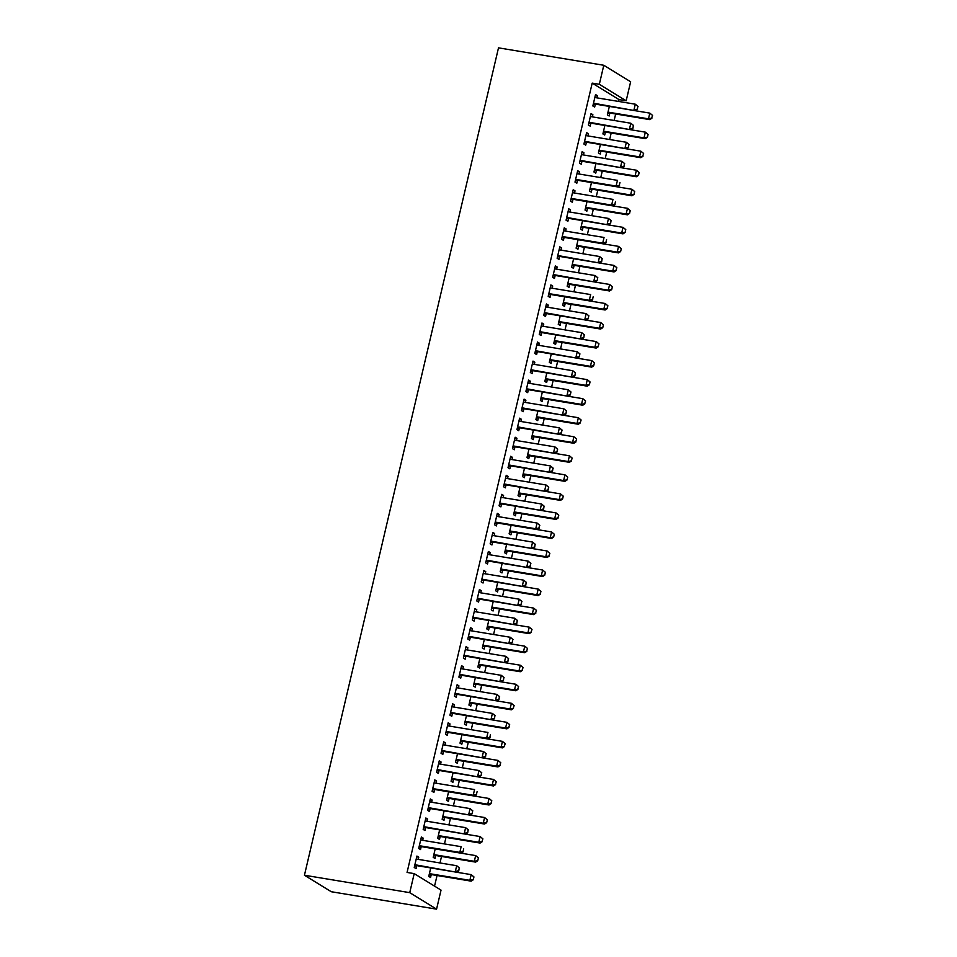 <?xml version="1.0" encoding="UTF-8"?>
<svg xmlns="http://www.w3.org/2000/svg" width="957" height="957" viewBox="0 0 957 957"><rect width="100%" height="100%" fill="white"/><g stroke="black" fill="none" stroke-linecap="round" stroke-linejoin="round"><path stroke-width="1.44" d="M434.55 886.134L437.05 875.511M439.993 862.963L441.512 856.467M444.455 843.918L445.974 837.435M448.917 824.886L450.448 818.391M453.391 805.842L454.91 799.358M457.853 786.81L459.372 780.314M462.315 767.765L463.834 761.282M466.777 748.733L468.308 742.237M471.251 729.689L472.77 723.205M475.713 710.656L477.232 704.161M480.175 691.612L481.694 685.128M484.637 672.58L486.168 666.084M489.111 653.535L490.63 647.052M493.573 634.503L495.092 628.007M498.035 615.471L499.566 608.975M502.509 596.426L504.028 589.931M506.971 577.394L508.49 570.898M511.433 558.35L512.952 551.866M515.895 539.317L517.426 532.822M520.369 520.273L521.888 513.789M524.831 501.241L526.35 494.745M529.293 482.196L530.812 475.713M533.755 463.164L535.286 456.668M538.229 444.12L539.748 437.636M542.691 425.087L544.21 418.592M547.153 406.043L548.684 399.559M551.627 387.011L553.146 380.515M556.089 367.967L557.608 361.483M560.551 348.934L562.07 342.439M565.013 329.89L566.544 323.406M569.487 310.858L571.006 304.362M573.949 291.825L575.468 285.33M578.411 272.781L579.942 266.285M582.885 253.749L584.404 247.253M587.347 234.704L588.866 228.209M591.809 215.672L593.328 209.176M596.271 196.628L597.802 190.144M600.745 177.595L602.264 171.1M605.207 158.551L606.726 152.067M609.669 139.519L611.188 133.023M614.131 120.474L615.662 113.991M618.605 101.442L619.035 99.612L626.165 100.796L599.333 84.3L603.795 65.267L498.501 47.85L304.446 875.236L331.278 891.733L436.571 909.15L441.033 890.118L414.202 873.621L409.74 892.654L436.571 909.15M603.795 65.267L630.639 81.764L626.165 100.796M435.686 855.642L435.028 858.477L433.21 857.364L435.196 848.907M421.2 837.806L423.197 838.141L421.379 837.028L418.699 848.452L420.518 849.565L421.188 846.718M423.197 838.141L422.683 840.318M444.622 817.565L443.952 820.4L442.146 819.288L444.12 810.83M430.136 799.729L432.133 800.064L430.315 798.951L427.635 810.376L429.454 811.488L430.112 808.641M432.133 800.064L431.619 802.241M453.546 779.488L452.888 782.324L451.07 781.211L453.056 772.754M439.06 761.652L441.057 761.987L439.251 760.875L436.571 772.299L438.378 773.412L439.048 770.564M441.057 761.987L440.543 764.164M462.482 741.412L461.812 744.247L460.006 743.134L461.98 734.677M447.996 723.576L449.993 723.911L448.175 722.798L445.495 734.222L447.314 735.335L447.972 732.5M449.993 723.911L449.479 726.088M471.418 703.335L470.748 706.17L468.93 705.058L470.916 696.6M456.92 685.499L458.917 685.834L457.111 684.722L454.431 696.146L456.238 697.258L456.908 694.423M458.917 685.834L458.403 688.011M480.342 665.259L479.672 668.094L477.866 666.981L479.852 658.524M465.856 647.422L467.853 647.757L466.035 646.645L463.355 658.069L465.174 659.182L465.832 656.346M467.853 647.757L467.339 649.935M489.278 627.182L488.608 630.017L486.79 628.905L488.776 620.447M474.78 609.358L476.777 609.681L474.971 608.568L472.291 619.992L474.098 621.105L474.768 618.27M476.777 609.681L476.275 611.87M498.202 589.105L497.544 591.94L495.726 590.828L497.712 582.382M483.716 571.281L485.713 571.604L483.895 570.492L481.215 581.916L483.034 583.028L483.704 580.193M485.713 571.604L485.199 573.793M507.138 551.029L506.468 553.864L504.662 552.751L506.636 544.306M492.64 533.205L494.637 533.528L492.831 532.415L490.151 543.839L491.958 544.952L492.628 542.117M494.637 533.528L494.135 535.717M516.062 512.952L515.404 515.787L513.586 514.675L515.572 506.229M501.576 495.128L503.573 495.451L501.755 494.338L499.075 505.763L500.894 506.875L501.564 504.04M503.573 495.451L503.059 497.64M524.998 474.875L524.328 477.71L522.522 476.598L524.496 468.152M510.512 457.051L512.509 457.374L510.691 456.262L508.011 467.686L509.83 468.798L510.488 465.963M512.509 457.374L511.995 459.563M533.922 436.799L533.264 439.634L531.446 438.521L533.432 430.076M519.436 418.975L521.433 419.298L519.615 418.185L516.947 429.609L518.754 430.722L519.424 427.887M521.433 419.298L520.919 421.487M542.858 398.722L542.188 401.569L540.382 400.445L542.356 391.999M528.372 380.898L530.369 381.221L528.551 380.108L525.872 391.533L527.69 392.645L528.348 389.81M530.369 381.221L529.855 383.41M551.794 360.645L551.124 363.493L549.306 362.368L551.292 353.923M537.296 342.821L539.293 343.156L537.487 342.032L534.807 353.456L536.614 354.568L537.284 351.733M539.293 343.156L538.779 345.333M560.718 322.569L560.048 325.416L558.242 324.291L560.228 315.846M546.232 304.745L548.229 305.08L546.411 303.955L543.732 315.379L545.55 316.492L546.208 313.657M548.229 305.08L547.715 307.257M569.654 284.492L568.984 287.339L567.166 286.227L569.152 277.769M555.156 266.668L557.153 267.003L555.347 265.879L552.668 277.303L554.474 278.427L555.144 275.58M557.153 267.003L556.651 269.18M578.578 246.416L577.92 249.263L576.102 248.15L578.088 239.693M564.092 228.591L566.089 228.926L564.271 227.814L561.592 239.226L563.41 240.351L564.08 237.503M566.089 228.926L565.575 231.104M587.514 208.339L586.844 211.186L585.026 210.073L587.012 201.616M573.016 190.515L575.013 190.85L573.207 189.737L570.528 201.149L572.334 202.274L573.004 199.427M575.013 190.85L574.511 193.027M596.438 170.262L595.78 173.109L593.962 171.997L595.948 163.539M581.952 152.438L583.949 152.773L582.131 151.661L579.452 163.085L581.27 164.197L581.94 161.35M583.949 152.773L583.435 154.95M605.374 132.198L604.704 135.033L602.898 133.92L604.872 125.463M590.888 114.361L592.873 114.696L591.067 113.584L588.388 125.008L590.206 126.121L590.864 123.274M592.873 114.696L592.371 116.874M619.035 99.612L592.192 83.127L407.06 872.437L414.202 873.621M595.35 95.329L597.347 95.652L595.529 94.54L592.85 105.964L594.668 107.076L595.326 104.241M597.347 95.652L596.833 97.841M609.836 113.153L609.166 115.988L607.36 114.876L609.346 106.43M586.414 133.406L588.411 133.729L586.605 132.616L583.926 144.04L585.732 145.153L586.402 142.318M588.411 133.729L587.897 135.918M600.912 151.23L600.242 154.065L598.424 152.953L600.41 144.507M577.49 171.482L579.487 171.805L577.669 170.693L574.99 182.117L576.808 183.23L577.466 180.395M579.487 171.805L578.973 173.995M591.976 189.307L591.306 192.142L589.5 191.029L591.474 182.584M568.554 209.559L570.551 209.882L568.745 208.77L566.066 220.194L567.872 221.306L568.542 218.471M570.551 209.882L570.037 212.071M583.04 227.383L582.382 230.218L580.564 229.106L582.55 220.66M559.63 247.636L561.627 247.959L559.809 246.846L557.13 258.27L558.948 259.383L559.606 256.548M561.627 247.959L561.113 250.148M574.116 265.46L573.446 268.295L571.64 267.182L573.614 258.725M550.694 285.7L552.691 286.035L550.873 284.923L548.194 296.347L550.012 297.46L550.682 294.624M552.691 286.035L552.177 288.213M565.18 303.536L564.522 306.372L562.704 305.259L564.69 296.802M541.758 323.777L543.755 324.112L541.949 322.999L539.269 334.424L541.076 335.536L541.746 332.701M543.755 324.112L543.253 326.289M556.256 341.613L555.586 344.448L553.78 343.336L555.754 334.878M532.834 361.854L534.831 362.189L533.013 361.076L530.334 372.5L532.152 373.613L532.822 370.778M534.831 362.189L534.317 364.366M547.32 379.69L546.662 382.525L544.844 381.412L546.83 372.955M523.898 399.93L525.895 400.265L524.089 399.153L521.409 410.577L523.216 411.689L523.886 408.842M525.895 400.265L525.393 402.442M538.396 417.766L537.726 420.602L535.908 419.489L537.894 411.032M514.974 438.007L516.971 438.342L515.153 437.229L512.473 448.654L514.292 449.766L514.95 446.919M516.971 438.342L516.457 440.519M529.46 455.843L528.79 458.678L526.984 457.566L528.97 449.108M506.038 476.084L508.035 476.419L506.229 475.306L503.549 486.73L505.356 487.843L506.026 484.996M508.035 476.419L507.521 478.596M520.536 493.92L519.866 496.755L518.048 495.642L520.034 487.185M497.114 514.16L499.111 514.495L497.293 513.383L494.613 524.807L496.432 525.919L497.09 523.072M499.111 514.495L498.597 516.672M511.6 531.984L510.93 534.831L509.124 533.719L511.11 525.261M488.178 552.237L490.175 552.572L488.369 551.459L485.689 562.872L487.496 563.996L488.166 561.149M490.175 552.572L489.661 554.749M502.664 570.061L502.006 572.908L500.188 571.796L502.174 563.338M479.254 590.313L481.251 590.648L479.433 589.536L476.753 600.948L478.572 602.073L479.23 599.226M481.251 590.648L480.737 592.826M493.74 608.138L493.07 610.985L491.264 609.872L493.238 601.415M470.318 628.39L472.315 628.725L470.497 627.601L467.817 639.025L469.636 640.149L470.306 637.302M472.315 628.725L471.801 630.902M484.804 646.214L484.146 649.061L482.328 647.949L484.314 639.491M461.394 666.467L463.379 666.802L461.573 665.677L458.893 677.101L460.712 678.214L461.37 675.379M463.379 666.802L462.877 668.979M475.88 684.291L475.21 687.138L473.404 686.013L475.378 677.568M452.458 704.543L454.455 704.878L452.637 703.754L449.957 715.178L451.776 716.291L452.446 713.455M454.455 704.878L453.941 707.056M466.944 722.368L466.286 725.215L464.468 724.09L466.454 715.645M443.522 742.62L445.519 742.943L443.713 741.831L441.033 753.255L442.84 754.367L443.51 751.532M445.519 742.943L445.017 745.132M458.02 760.444L457.35 763.291L455.532 762.167L457.518 753.721M434.598 780.697L436.595 781.02L434.777 779.907L432.097 791.331L433.916 792.444L434.586 789.609M436.595 781.02L436.081 783.209M449.084 798.521L448.414 801.356L446.608 800.243L448.594 791.798M425.662 818.773L427.659 819.096L425.853 817.984L423.173 829.408L424.98 830.52L425.65 827.685M427.659 819.096L427.145 821.285M440.16 836.597L439.49 839.433L437.672 838.32L439.658 829.875M416.738 856.85L418.735 857.173L416.917 856.06L414.237 867.485L416.056 868.597L416.714 865.762M418.735 857.173L418.221 859.362M431.224 874.674L430.554 877.509L428.748 876.397L430.734 867.951M592.192 83.127L599.333 84.3M409.74 892.654L304.446 875.236M607.683 113.5L609.956 113.129A1.974 1.782 121.6 0 1 610.518 113.129L649.779 119.625L648.475 118.824L649.815 113.117L596.008 104.217A1.974 1.782 -58.4 0 0 595.445 104.217L593.173 104.588M637.386 109.337L637.829 106.347L637.386 109.337L635.269 110.713L594.704 103.416A1.974 1.782 -58.4 0 0 594.141 103.416L593.424 103.535M594.907 97.195L595.529 97.53A1.974 1.782 -58.4 0 0 596.044 97.71L635.304 104.205L638.056 106.478M637.159 109.206L633.965 109.911L635.304 104.205L637.829 106.347M652.339 115.259L649.815 113.117L652.554 115.39L651.669 118.118L652.554 115.39M607.934 112.448L608.652 112.328A1.974 1.782 121.6 0 1 609.214 112.328L648.475 118.824L651.669 118.118M651.884 118.249L649.779 119.625M603.221 132.544L605.494 132.174A1.974 1.782 121.6 0 1 606.056 132.174L645.317 138.669L644.001 137.868L645.341 132.15L591.546 123.262A1.974 1.782 -58.4 0 0 590.983 123.262L588.711 123.62M632.912 128.382L633.367 125.391L632.912 128.382L630.807 129.757L590.242 122.46A1.974 1.782 -58.4 0 0 589.679 122.46L588.962 122.568M590.445 116.228L591.055 116.563A1.974 1.782 -58.4 0 0 591.582 116.742L630.842 123.238L633.582 125.523M632.697 128.238L629.503 128.956L630.842 123.238L633.367 125.391M598.747 151.577L601.02 151.206A1.974 1.782 121.6 0 1 601.582 151.206L640.843 157.702L639.539 156.9L640.879 151.194L587.084 142.294A1.974 1.782 -58.4 0 0 586.521 142.294L584.249 142.665M628.45 147.414L628.905 144.423L628.45 147.414L626.345 148.79L585.768 141.492A1.974 1.782 -58.4 0 0 585.206 141.492L584.488 141.612M585.983 135.272L586.593 135.607A1.974 1.782 -58.4 0 0 587.108 135.786L626.368 142.282L629.12 144.555M628.235 147.282L625.029 147.988L626.368 142.282L628.905 144.423M647.877 134.303L645.341 132.15L648.092 134.435L647.422 137.294L648.092 134.435M603.46 131.492L604.178 131.372A1.974 1.782 121.6 0 1 604.74 131.372L644.001 137.868L647.207 137.15M647.422 137.294L645.317 138.669M643.415 153.335L640.879 151.194L643.63 153.467L642.745 156.194L643.63 153.467M598.998 150.524L599.716 150.405A1.974 1.782 121.6 0 1 600.278 150.405L639.539 156.9L642.745 156.194M642.96 156.326L640.843 157.702M594.285 170.609L596.558 170.25A1.974 1.782 121.6 0 1 597.12 170.25L636.381 176.746L635.077 175.944L636.417 170.226L582.61 161.338A1.974 1.782 -58.4 0 0 582.047 161.338L579.775 161.697M623.988 166.446L624.442 163.468L623.988 166.446L621.871 167.834L581.306 160.537A1.974 1.782 -58.4 0 0 580.743 160.537L580.026 160.644M581.509 154.304L582.131 154.639A1.974 1.782 -58.4 0 0 582.646 154.819L621.906 161.314L624.658 163.599M623.773 166.315L620.567 167.032L621.906 161.314L624.442 163.468M619.299 185.359L619.969 182.5L619.299 185.359L616.105 186.065L617.409 186.866L578.148 180.371A1.974 1.782 -58.4 0 0 577.585 180.371L575.313 180.741M577.047 173.349L577.657 173.684A1.974 1.782 -58.4 0 0 578.184 173.863L617.444 180.359L616.105 186.065L576.844 179.569A1.974 1.782 -58.4 0 0 576.281 179.569L575.564 179.689M617.409 186.866L619.526 185.491M638.941 172.38L636.417 170.226L639.156 172.511L638.486 175.37L639.156 172.511M594.536 169.568L595.254 169.449A1.974 1.782 121.6 0 1 595.816 169.449L635.077 175.944L638.271 175.227M638.486 175.37L636.381 176.746M589.823 189.653L592.096 189.283A1.974 1.782 121.6 0 1 592.658 189.283L631.919 195.778L630.615 194.977L631.955 189.271L617.421 186.866M634.479 191.412L631.955 189.271L634.694 191.544L634.024 194.403L634.694 191.544M590.062 188.601L590.792 188.481A1.974 1.782 121.6 0 1 591.354 188.481L630.615 194.977L633.809 194.271M634.024 194.403L631.919 195.778M614.837 204.391L615.507 201.532L614.837 204.391L611.643 205.109L612.947 205.911L573.686 199.415A1.974 1.782 -58.4 0 0 573.123 199.415L570.851 199.774M572.585 192.381L573.195 192.716A1.974 1.782 -58.4 0 0 573.721 192.895L612.982 199.391L611.643 205.109L572.382 198.613A1.974 1.782 -58.4 0 0 571.819 198.613L571.09 198.721M612.947 205.911L615.052 204.523M585.361 208.686L587.622 208.327A1.974 1.782 121.6 0 1 588.184 208.327L627.445 214.823L626.141 214.021L627.481 208.303L612.947 205.899M630.017 210.456L627.481 208.303L630.232 210.588L629.562 213.447L630.232 210.588M585.6 207.633L586.318 207.525A1.974 1.782 121.6 0 1 586.88 207.525L626.141 214.021L629.347 213.303M629.562 213.447L627.445 214.823M580.887 227.73L583.16 227.359A1.974 1.782 121.6 0 1 583.722 227.359L622.983 233.855L621.679 233.053L623.019 227.347L569.212 218.447A1.974 1.782 -58.4 0 0 568.661 218.447L566.388 218.818M610.59 223.567L611.045 220.577L610.59 223.567L608.485 224.943L567.908 217.646A1.974 1.782 -58.4 0 0 567.345 217.646L566.628 217.765M568.123 211.425L568.733 211.76A1.974 1.782 -58.4 0 0 569.248 211.94L608.508 218.435L611.26 220.708M610.375 223.436L607.169 224.141L608.508 218.435L611.045 220.577M625.543 229.489L623.019 227.347L625.77 229.62L625.1 232.479L625.77 229.62M581.138 226.677L581.856 226.558A1.974 1.782 121.6 0 1 582.418 226.558L621.679 233.053L624.873 232.348M625.1 232.479L622.983 233.855M605.913 242.468L606.571 239.609L605.913 242.468L602.707 243.174L604.011 243.987L564.75 237.492A1.974 1.782 -58.4 0 0 564.187 237.492L561.915 237.85M563.649 230.458L564.271 230.793A1.974 1.782 -58.4 0 0 564.786 230.972L604.046 237.468L602.707 243.174L563.446 236.69A1.974 1.782 -58.4 0 0 562.883 236.69L562.166 236.798M604.011 243.987L606.128 242.6M571.963 265.807L574.236 265.436A1.974 1.782 121.6 0 1 574.798 265.436L614.059 271.932L612.743 271.13L614.083 265.424L560.288 256.524A1.974 1.782 -58.4 0 0 559.725 256.524L557.452 256.895M601.654 261.644L602.109 258.653L601.654 261.644L599.549 263.019L558.984 255.722A1.974 1.782 -58.4 0 0 558.421 255.722L557.704 255.842M559.187 249.502L559.797 249.837A1.974 1.782 -58.4 0 0 560.323 250.016L599.584 256.512L602.324 258.785M601.439 261.512L598.245 262.218L599.584 256.512L602.109 258.653M567.489 284.839L569.762 284.48A1.974 1.782 121.6 0 1 570.324 284.48L609.585 290.976L608.281 290.174L609.621 284.456L555.826 275.568A1.974 1.782 -58.4 0 0 555.263 275.568L552.99 275.927M597.192 280.676L597.647 277.686L597.192 280.676L595.087 282.064L554.522 274.767A1.974 1.782 -58.4 0 0 553.959 274.767L553.23 274.874M554.725 268.534L555.335 268.869A1.974 1.782 -58.4 0 0 555.861 269.049L595.122 275.544L597.862 277.829M596.977 280.545L593.783 281.25L595.122 275.544L597.647 277.686M592.515 299.589L593.184 296.73L592.515 299.589L589.309 300.295L590.613 301.096L551.352 294.6A1.974 1.782 -58.4 0 0 550.789 294.6L548.517 294.971M550.251 287.567L550.873 287.913A1.974 1.782 -58.4 0 0 551.388 288.093L590.648 294.577L589.309 300.295L550.048 293.799A1.974 1.782 -58.4 0 0 549.485 293.799L548.768 293.919M590.613 301.096L592.73 299.72M558.565 322.916L560.838 322.557A1.974 1.782 121.6 0 1 561.4 322.557L600.661 329.052L599.357 328.251L600.697 322.533L546.89 313.645A1.974 1.782 -58.4 0 0 546.327 313.645L544.055 314.004M588.268 318.753L588.711 315.762L588.268 318.753L586.151 320.128L545.586 312.831A1.974 1.782 -58.4 0 0 545.023 312.831L544.306 312.951M545.789 306.611L546.399 306.946A1.974 1.782 -58.4 0 0 546.926 307.125L586.186 313.621L588.938 315.906M588.041 318.621L584.847 319.327L586.186 313.621L588.711 315.762M554.103 341.96L556.376 341.589A1.974 1.782 121.6 0 1 556.926 341.589L596.187 348.085L594.883 347.283L596.223 341.577L542.428 332.677A1.974 1.782 -58.4 0 0 541.865 332.677L539.592 333.048M583.794 337.797L584.249 334.806L583.794 337.797L581.689 339.173L541.124 331.876A1.974 1.782 -58.4 0 0 540.561 331.876L539.844 331.995M541.327 325.643L541.937 325.99A1.974 1.782 -58.4 0 0 542.463 326.17L581.724 332.653L584.464 334.938M583.579 337.665L580.385 338.371L581.724 332.653L584.249 334.806M549.629 360.992L551.902 360.633A1.974 1.782 121.6 0 1 552.464 360.633L591.725 367.129L590.421 366.328L591.761 360.61L537.966 351.709A1.974 1.782 -58.4 0 0 537.403 351.709L535.13 352.08M579.332 356.829L579.786 353.839L579.332 356.829L577.227 358.205L536.65 350.908A1.974 1.782 -58.4 0 0 536.087 350.908L535.37 351.028M536.865 344.687L537.475 345.022A1.974 1.782 -58.4 0 0 537.99 345.202L577.25 351.697L580.002 353.97M579.117 356.698L575.911 357.404L577.25 351.697L579.786 353.839M545.167 380.037L547.44 379.666A1.974 1.782 121.6 0 1 548.002 379.666L587.263 386.161L585.959 385.36L587.299 379.654L533.492 370.754A1.974 1.782 -58.4 0 0 532.929 370.754L530.657 371.125M574.87 375.874L575.324 372.883L574.87 375.874L572.753 377.249L532.188 369.952A1.974 1.782 -58.4 0 0 531.625 369.952L530.908 370.072M532.391 363.72L533.013 364.055A1.974 1.782 -58.4 0 0 533.528 364.234L572.788 370.73L575.54 373.015M574.655 375.73L571.449 376.448L572.788 370.73L575.324 372.883M540.705 399.069L542.978 398.71A1.974 1.782 121.6 0 1 543.54 398.71L582.801 405.206L581.497 404.392L582.837 398.686L529.03 389.786A1.974 1.782 -58.4 0 0 528.467 389.786L526.194 390.157M570.396 394.906L570.851 391.915L570.396 394.906L568.291 396.282L527.726 388.985A1.974 1.782 -58.4 0 0 527.163 388.985L526.446 389.104M527.929 382.764L528.539 383.099A1.974 1.782 -58.4 0 0 529.065 383.279L568.326 389.774L571.066 392.047M570.181 394.774L566.987 395.48L568.326 389.774L570.851 391.915M576.425 246.762L578.698 246.404A1.974 1.782 121.6 0 1 579.26 246.404L618.521 252.899L617.217 252.098L618.557 246.38L604.023 243.975M621.081 248.533L618.557 246.38L621.296 248.664L620.626 251.524L621.296 248.664M576.676 245.71L577.394 245.602A1.974 1.782 121.6 0 1 577.956 245.602L617.217 252.098L620.411 251.38M620.626 251.524L618.521 252.899M616.619 267.565L614.083 265.424L616.834 267.697L615.949 270.424L616.834 267.697M572.202 264.754L572.92 264.634A1.974 1.782 121.6 0 1 573.482 264.634L612.743 271.13L615.949 270.424M616.164 270.556L614.059 271.932M612.157 286.61L609.621 284.456L612.372 286.741L611.702 289.588L612.372 286.741M567.74 283.786L568.458 283.679A1.974 1.782 121.6 0 1 569.02 283.679L608.281 290.174L611.487 289.457M611.702 289.588L609.585 290.976M563.027 303.883L565.3 303.513A1.974 1.782 121.6 0 1 565.862 303.513L605.123 310.008L603.819 309.207L605.159 303.501L590.625 301.096M607.683 305.642L605.159 303.501L607.898 305.773L607.013 308.501L607.898 305.773M563.278 302.831L563.996 302.711A1.974 1.782 121.6 0 1 564.558 302.711L603.819 309.207L607.013 308.501M607.24 308.632L605.123 310.008M603.221 324.686L600.697 322.533L603.436 324.818L602.766 327.665L603.436 324.818M558.804 321.863L559.534 321.755A1.974 1.782 121.6 0 1 560.096 321.755L599.357 328.251L602.551 327.533M602.766 327.665L600.661 329.052M598.759 343.719L596.223 341.577L598.974 343.85L598.089 346.578L598.974 343.85M554.342 340.907L555.06 340.788A1.974 1.782 121.6 0 1 555.622 340.788L594.883 347.283L598.089 346.578M598.304 346.709L596.187 348.085M594.285 362.751L591.761 360.61L594.512 362.894L593.615 365.61L594.512 362.894M549.88 359.94L550.598 359.832A1.974 1.782 121.6 0 1 551.16 359.832L590.421 366.328L593.615 365.61M593.842 365.741L591.725 367.129M589.823 381.795L587.299 379.654L590.038 381.927L589.368 384.786L590.038 381.927M545.418 378.984L546.136 378.864A1.974 1.782 121.6 0 1 546.698 378.864L585.959 385.36L589.153 384.654M589.368 384.786L587.263 386.161M585.361 400.827L582.837 398.686L585.576 400.971L584.691 403.687L585.576 400.971M540.944 398.016L541.674 397.909A1.974 1.782 121.6 0 1 542.236 397.909L581.497 404.392L584.691 403.687M584.906 403.818L582.801 405.206M536.231 418.113L538.504 417.742A1.974 1.782 121.6 0 1 539.066 417.742L578.327 424.238L577.023 423.437L578.363 417.719L524.568 408.83A1.974 1.782 -58.4 0 0 524.005 408.83L521.732 409.189M565.934 413.95L566.388 410.96L565.934 413.95L563.829 415.326L523.264 408.029A1.974 1.782 -58.4 0 0 522.701 408.029L521.972 408.149M523.467 401.796L524.077 402.131A1.974 1.782 -58.4 0 0 524.603 402.311L563.864 408.806L566.604 411.091M565.719 413.807L562.525 414.525L563.864 408.806L566.388 410.96M580.899 419.872L578.363 417.719L581.114 420.003L580.229 422.731L581.114 420.003M536.482 417.061L537.2 416.941A1.974 1.782 121.6 0 1 537.762 416.941L577.023 423.437L580.229 422.731M580.444 422.862L578.327 424.238M531.769 437.146L534.042 436.787A1.974 1.782 121.6 0 1 534.604 436.787L573.865 443.27L572.561 442.469L573.901 436.763L520.094 427.863A1.974 1.782 -58.4 0 0 519.531 427.863L517.27 428.234M561.472 432.983L561.926 429.992L561.472 432.983L559.355 434.358L518.79 427.061A1.974 1.782 -58.4 0 0 518.227 427.061L517.51 427.181M519.005 420.841L519.615 421.176A1.974 1.782 -58.4 0 0 520.13 421.355L559.39 427.851L562.142 430.124M561.257 432.851L558.051 433.557L559.39 427.851L561.926 429.992M576.425 438.904L573.901 436.763L576.652 439.048L575.755 441.763L576.652 439.048M532.02 436.093L532.738 435.973A1.974 1.782 121.6 0 1 533.3 435.973L572.561 442.469L575.755 441.763M575.982 441.895L573.865 443.27M527.307 456.19L529.58 455.819A1.974 1.782 121.6 0 1 530.142 455.819L569.403 462.315L568.099 461.513L569.439 455.795L515.632 446.907A1.974 1.782 -58.4 0 0 515.069 446.907L512.796 447.266M557.01 452.027L557.452 449.036L557.01 452.027L554.893 453.403L514.328 446.106A1.974 1.782 -58.4 0 0 513.765 446.106L513.048 446.213M514.531 439.873L515.153 440.208A1.974 1.782 -58.4 0 0 515.667 440.387L554.928 446.883L557.68 449.168M556.783 451.883L553.589 452.601L554.928 446.883L557.452 449.036M571.963 457.948L569.439 455.795L572.178 458.08L571.293 460.807L572.178 458.08M527.558 455.137L528.276 455.018A1.974 1.782 121.6 0 1 528.838 455.018L568.099 461.513L571.293 460.807M571.508 460.939L569.403 462.315M522.845 475.222L525.118 474.851A1.974 1.782 121.6 0 1 525.68 474.851L564.941 481.347L563.625 480.546L564.965 474.839L511.17 465.939A1.974 1.782 -58.4 0 0 510.607 465.939L508.334 466.31M552.536 471.059L552.99 468.069L552.536 471.059L550.431 472.435L509.866 465.138A1.974 1.782 -58.4 0 0 509.303 465.138L508.586 465.258M510.069 458.917L510.679 459.252A1.974 1.782 -58.4 0 0 511.205 459.432L550.466 465.927L553.206 468.2M552.321 470.928L549.127 471.634L550.466 465.927L552.99 468.069M567.501 476.981L564.965 474.839L567.716 477.112L567.046 479.971L567.716 477.112M523.084 474.17L523.802 474.05A1.974 1.782 121.6 0 1 524.364 474.05L563.625 480.546L566.831 479.84M567.046 479.971L564.941 481.347M518.371 494.267L520.644 493.896A1.974 1.782 121.6 0 1 521.206 493.896L560.467 500.391L559.163 499.59L560.503 493.872L506.708 484.984A1.974 1.782 -58.4 0 0 506.145 484.984L503.872 485.343M548.074 490.092L548.528 487.113L548.074 490.092L545.968 491.479L505.392 484.182A1.974 1.782 -58.4 0 0 504.841 484.182L504.112 484.29M505.607 477.95L506.217 478.285A1.974 1.782 -58.4 0 0 506.732 478.464L545.992 484.96L548.744 487.245M547.859 489.96L544.653 490.678L545.992 484.96L548.528 487.113M563.039 496.025L560.503 493.872L563.254 496.157L562.584 499.016L563.254 496.157M518.622 493.214L519.34 493.094A1.974 1.782 121.6 0 1 519.902 493.094L559.163 499.59L562.369 498.872M562.584 499.016L560.467 500.391M513.909 513.299L516.182 512.928A1.974 1.782 121.6 0 1 516.744 512.928L556.005 519.424L554.701 518.622L556.041 512.916L502.234 504.016A1.974 1.782 -58.4 0 0 501.671 504.016L499.398 504.387M543.612 509.136L544.066 506.145L543.612 509.136L541.495 510.512L500.93 503.215A1.974 1.782 -58.4 0 0 500.367 503.215L499.65 503.334M501.133 496.994L501.755 497.329A1.974 1.782 -58.4 0 0 502.269 497.508L541.53 504.004L544.282 506.277M543.397 509.004L540.191 509.71L541.53 504.004L544.066 506.145M558.565 515.057L556.041 512.916L558.78 515.189L557.895 517.916L558.78 515.189M514.16 512.246L514.878 512.127A1.974 1.782 121.6 0 1 515.44 512.127L554.701 518.622L557.895 517.916M558.11 518.048L556.005 519.424M538.923 528.037L539.592 525.19L538.923 528.037L535.729 528.754L537.033 529.556L497.772 523.06A1.974 1.782 -58.4 0 0 497.209 523.06L494.936 523.419M496.671 516.026L497.281 516.361A1.974 1.782 -58.4 0 0 497.807 516.541L537.068 523.036L535.729 528.754L496.468 522.259A1.974 1.782 -58.4 0 0 495.905 522.259L495.188 522.366M539.592 525.19L537.068 523.036L539.82 525.321M537.033 529.556L539.15 528.168M509.447 532.331L511.72 531.972A1.974 1.782 121.6 0 1 512.282 531.972L551.543 538.468L550.239 537.667L551.579 531.948L537.044 529.544M554.103 534.102L551.579 531.948L554.318 534.233L553.648 537.092L554.318 534.233M509.686 531.291L510.416 531.171A1.974 1.782 121.6 0 1 510.978 531.171L550.239 537.667L553.433 536.949M553.648 537.092L551.543 538.468M504.985 551.376L507.246 551.005A1.974 1.782 121.6 0 1 507.808 551.005L547.069 557.5L545.765 556.699L547.105 550.993L493.31 542.093A1.974 1.782 -58.4 0 0 492.747 542.093L490.474 542.463M534.676 547.213L535.13 544.222L534.676 547.213L532.571 548.588L492.006 541.291A1.974 1.782 -58.4 0 0 491.443 541.291L490.726 541.411M492.209 535.071L492.819 535.406A1.974 1.782 -58.4 0 0 493.345 535.585L532.606 542.081L535.346 544.354M534.461 547.081L531.267 547.787L532.606 542.081L535.13 544.222M549.641 553.134L547.105 550.993L549.856 553.266L548.971 555.993L549.856 553.266M505.224 550.323L505.942 550.203A1.974 1.782 121.6 0 1 506.504 550.203L545.765 556.699L548.971 555.993M549.186 556.125L547.069 557.5M500.511 570.408L502.784 570.049A1.974 1.782 121.6 0 1 503.346 570.049L542.607 576.545L541.303 575.743L542.643 570.025L488.848 561.137A1.974 1.782 -58.4 0 0 488.285 561.137L486.012 561.496M530.214 566.245L530.668 563.254L530.214 566.245L528.108 567.633L487.532 560.335A1.974 1.782 -58.4 0 0 486.969 560.335L486.252 560.443M487.747 554.103L488.357 554.438A1.974 1.782 -58.4 0 0 488.871 554.617L528.132 561.113L530.884 563.398M529.999 566.113L526.793 566.831L528.132 561.113L530.668 563.254M545.167 572.178L542.643 570.025L545.394 572.31L544.724 575.169L545.394 572.31M500.762 569.355L501.48 569.248A1.974 1.782 121.6 0 1 502.042 569.248L541.303 575.743L544.497 575.025M544.724 575.169L542.607 576.545M496.049 589.452L498.322 589.081A1.974 1.782 121.6 0 1 498.884 589.081L538.145 595.577L536.841 594.775L538.181 589.069L484.374 580.169A1.974 1.782 -58.4 0 0 483.811 580.169L481.538 580.54M525.752 585.289L526.206 582.299L525.752 585.289L523.635 586.665L483.07 579.368A1.974 1.782 -58.4 0 0 482.507 579.368L481.79 579.487M483.273 573.147L483.895 573.482A1.974 1.782 -58.4 0 0 484.409 573.662L523.67 580.157L526.422 582.43M525.537 585.158L522.331 585.863L523.67 580.157L526.206 582.299M540.705 591.211L538.181 589.069L540.92 591.342L540.25 594.201L540.92 591.342M496.3 588.399L497.018 588.28A1.974 1.782 121.6 0 1 497.58 588.28L536.841 594.775L540.035 594.07M540.25 594.201L538.145 595.577M491.587 608.485L493.86 608.126A1.974 1.782 121.6 0 1 494.422 608.126L533.683 614.621L532.367 613.82L533.707 608.102L479.912 599.214A1.974 1.782 -58.4 0 0 479.349 599.214L477.076 599.572M521.278 604.322L521.732 601.331L521.278 604.322L519.173 605.709L478.608 598.412A1.974 1.782 -58.4 0 0 478.045 598.412L477.328 598.52M478.811 592.18L479.421 592.515A1.974 1.782 -58.4 0 0 479.947 592.694L519.208 599.19L521.948 601.475M521.063 604.19L517.869 604.896L519.208 599.19L521.732 601.331M536.243 610.255L533.707 608.102L536.458 610.387L535.573 613.102L536.458 610.387M491.826 607.432L492.544 607.324A1.974 1.782 121.6 0 1 493.106 607.324L532.367 613.82L535.573 613.102M535.788 613.234L533.683 614.621M487.113 627.529L489.386 627.158A1.974 1.782 121.6 0 1 489.948 627.158L529.209 633.654L527.905 632.852L529.245 627.146L475.45 618.246A1.974 1.782 -58.4 0 0 474.887 618.246L472.614 618.617M516.816 623.366L517.27 620.375L516.816 623.366L514.71 624.742L474.146 617.444A1.974 1.782 -58.4 0 0 473.583 617.444L472.854 617.564M474.349 611.224L474.959 611.559A1.974 1.782 -58.4 0 0 475.485 611.738L514.746 618.234L517.486 620.507M516.601 623.234L513.407 623.94L514.746 618.234L517.27 620.375M531.781 629.287L529.245 627.146L531.996 629.419L531.111 632.146L531.996 629.419M487.364 626.476L488.082 626.357A1.974 1.782 121.6 0 1 488.644 626.357L527.905 632.852L531.111 632.146M531.326 632.278L529.209 633.654M482.651 646.561L484.924 646.202A1.974 1.782 121.6 0 1 485.486 646.202L524.747 652.698L523.443 651.896L524.783 646.178L470.976 637.29A1.974 1.782 -58.4 0 0 470.413 637.29L468.14 637.649M512.354 642.398L512.808 639.408L512.354 642.398L510.237 643.786L469.672 636.489A1.974 1.782 -58.4 0 0 469.109 636.489L468.392 636.596M469.875 630.256L470.497 630.591A1.974 1.782 -58.4 0 0 471.011 630.771L510.272 637.266L513.024 639.551M512.139 642.267L508.933 642.972L510.272 637.266L512.808 639.408M527.307 648.332L524.783 646.178L527.534 648.463L526.637 651.179L527.534 648.463M482.902 645.508L483.62 645.401A1.974 1.782 121.6 0 1 484.182 645.401L523.443 651.896L526.637 651.179M526.864 651.31L524.747 652.698M478.189 665.605L480.462 665.235A1.974 1.782 121.6 0 1 481.024 665.235L520.285 671.73L518.981 670.929L520.321 665.223L466.514 656.323A1.974 1.782 -58.4 0 0 465.951 656.323L463.678 656.693M507.892 661.443L508.334 658.452L507.892 661.443L505.775 662.818L465.21 655.521A1.974 1.782 -58.4 0 0 464.647 655.521L463.93 655.641M465.413 649.289L466.035 649.636A1.974 1.782 -58.4 0 0 466.549 649.815L505.81 656.299L508.562 658.583M507.665 661.311L504.471 662.017L505.81 656.299L508.334 658.452M522.845 667.364L520.321 665.223L523.06 667.496L522.175 670.223L523.06 667.496M478.428 664.553L479.158 664.433A1.974 1.782 121.6 0 1 479.72 664.433L518.981 670.929L522.175 670.223M522.39 670.355L520.285 671.73M473.727 684.638L476 684.279A1.974 1.782 121.6 0 1 476.55 684.279L515.823 690.775L514.507 689.973L515.847 684.255L462.052 675.367A1.974 1.782 -58.4 0 0 461.489 675.367L459.216 675.726M503.418 680.475L503.872 677.484L503.418 680.475L501.312 681.851L460.748 674.553A1.974 1.782 -58.4 0 0 460.185 674.553L459.468 674.673M460.951 668.333L461.561 668.668A1.974 1.782 -58.4 0 0 462.087 668.847L501.348 675.343L504.088 677.628M503.203 680.343L500.009 681.049L501.348 675.343L503.872 677.484M518.383 686.396L515.847 684.255L518.598 686.54L517.713 689.255L518.598 686.54M473.966 683.585L474.684 683.477A1.974 1.782 121.6 0 1 475.246 683.477L514.507 689.973L517.713 689.255M517.928 689.387L515.823 690.775M469.253 703.682L471.526 703.311A1.974 1.782 121.6 0 1 472.088 703.311L511.349 709.807L510.045 709.005L511.385 703.299L457.59 694.399A1.974 1.782 -58.4 0 0 457.027 694.399L454.754 694.77M498.956 699.519L499.41 696.529L498.956 699.519L496.85 700.895L456.274 693.598A1.974 1.782 -58.4 0 0 455.711 693.598L454.994 693.717M456.489 687.365L457.099 687.712A1.974 1.782 -58.4 0 0 457.613 687.88L496.874 694.375L499.626 696.66M498.741 699.388L495.535 700.093L496.874 694.375L499.41 696.529M513.909 705.441L511.385 703.299L514.136 705.572L513.239 708.3L514.136 705.572M469.504 702.629L470.222 702.51A1.974 1.782 121.6 0 1 470.784 702.51L510.045 709.005L513.239 708.3M513.466 708.431L511.349 709.807M464.791 722.714L467.064 722.356A1.974 1.782 121.6 0 1 467.626 722.356L506.887 728.851L505.583 728.038L506.923 722.332L453.116 713.432A1.974 1.782 -58.4 0 0 452.553 713.432L450.28 713.802M494.494 718.551L494.948 715.561L494.494 718.551L492.377 719.927L451.812 712.63A1.974 1.782 -58.4 0 0 451.249 712.63L450.532 712.75M452.015 706.41L452.637 706.745A1.974 1.782 -58.4 0 0 453.151 706.924L492.412 713.42L495.164 715.692M494.279 718.42L491.073 719.126L492.412 713.42L494.948 715.561M509.447 724.473L506.923 722.332L509.662 724.616L508.777 727.332L509.662 724.616M465.042 721.662L465.76 721.554A1.974 1.782 121.6 0 1 466.322 721.554L505.583 728.038L508.777 727.332M508.992 727.464L506.887 728.851M489.805 737.452L490.474 734.605L489.805 737.452L486.611 738.17L487.914 738.971L448.654 732.476A1.974 1.782 -58.4 0 0 448.091 732.476L445.818 732.847M447.553 725.442L448.163 725.777A1.974 1.782 -58.4 0 0 448.689 725.956L487.95 732.452L486.611 738.17L447.35 731.674A1.974 1.782 -58.4 0 0 446.787 731.674L446.07 731.794M487.914 738.971L490.02 737.596M460.329 741.759L462.602 741.388A1.974 1.782 121.6 0 1 463.164 741.388L502.425 747.884L501.121 747.082L502.461 741.376L487.926 738.971M504.985 743.517L502.461 741.376L505.2 743.649L504.315 746.376L505.2 743.649M460.568 740.706L461.298 740.586A1.974 1.782 121.6 0 1 461.86 740.586L501.121 747.082L504.315 746.376M504.53 746.508L502.425 747.884M455.855 760.791L458.128 760.432A1.974 1.782 121.6 0 1 458.69 760.432L497.951 766.928L496.647 766.114L497.987 760.408L444.192 751.508A1.974 1.782 -58.4 0 0 443.629 751.508L441.356 751.879M485.558 756.628L486.012 753.638L485.558 756.628L483.452 758.004L442.888 750.707A1.974 1.782 -58.4 0 0 442.325 750.707L441.596 750.826M443.091 744.486L443.701 744.821A1.974 1.782 -58.4 0 0 444.227 745.001L483.488 751.496L486.228 753.769M485.343 756.497L482.149 757.202L483.488 751.496L486.012 753.638M500.523 762.55L497.987 760.408L500.738 762.693L499.853 765.409L500.738 762.693M456.106 759.738L456.824 759.631A1.974 1.782 121.6 0 1 457.386 759.631L496.647 766.114L499.853 765.409M500.068 765.54L497.951 766.928M451.393 779.835L453.666 779.465A1.974 1.782 121.6 0 1 454.228 779.465L493.489 785.96L492.185 785.159L493.525 779.441L439.718 770.552A1.974 1.782 -58.4 0 0 439.167 770.552L436.894 770.911M481.096 775.672L481.55 772.682L481.096 775.672L478.978 777.048L438.414 769.751A1.974 1.782 -58.4 0 0 437.851 769.751L437.134 769.871M438.629 763.519L439.239 763.853A1.974 1.782 -58.4 0 0 439.753 764.033L479.014 770.529L481.766 772.813M480.881 775.529L477.675 776.247L479.014 770.529L481.55 772.682M496.049 781.594L493.525 779.441L496.276 781.725L495.379 784.453L496.276 781.725M451.644 778.783L452.362 778.663A1.974 1.782 121.6 0 1 452.924 778.663L492.185 785.159L495.379 784.453M495.606 784.584L493.489 785.96M476.407 794.573L477.076 791.714L476.407 794.573L473.213 795.279L474.516 796.08L435.256 789.585A1.974 1.782 -58.4 0 0 434.693 789.585L432.42 789.956M434.155 782.563L434.777 782.898A1.974 1.782 -58.4 0 0 435.291 783.077L474.552 789.573L473.213 795.279L433.952 788.783A1.974 1.782 -58.4 0 0 433.389 788.783L432.672 788.903M474.516 796.08L476.634 794.705M446.931 798.868L449.204 798.509A1.974 1.782 121.6 0 1 449.766 798.509L489.027 804.993L487.723 804.191L489.063 798.485L474.528 796.08M491.587 800.626L489.063 798.485L491.802 800.77L490.917 803.485L491.802 800.77M447.182 797.815L447.9 797.695A1.974 1.782 121.6 0 1 448.462 797.695L487.723 804.191L490.917 803.485M491.132 803.617L489.027 804.993M442.469 817.912L444.742 817.541A1.974 1.782 121.6 0 1 445.304 817.541L484.565 824.037L483.249 823.235L484.589 817.517L430.794 808.629A1.974 1.782 -58.4 0 0 430.231 808.629L427.958 808.988M472.16 813.749L472.614 810.758L472.16 813.749L470.054 815.125L429.49 807.828A1.974 1.782 -58.4 0 0 428.927 807.828L428.21 807.935M429.693 801.595L430.303 801.93A1.974 1.782 -58.4 0 0 430.829 802.11L470.09 808.605L472.83 810.89M471.945 813.606L468.751 814.323L470.09 808.605L472.614 810.758M487.125 819.671L484.589 817.517L487.34 819.802L486.67 822.661L487.34 819.802M442.708 816.859L443.426 816.74A1.974 1.782 121.6 0 1 443.988 816.74L483.249 823.235L486.455 822.53M486.67 822.661L484.565 824.037M437.995 836.944L440.268 836.574A1.974 1.782 121.6 0 1 440.83 836.574L480.091 843.069L478.787 842.268L480.127 836.562L426.332 827.661A1.974 1.782 -58.4 0 0 425.769 827.661L423.496 828.032M467.698 832.781L468.152 829.791L467.698 832.781L465.592 834.157L425.016 826.86A1.974 1.782 -58.4 0 0 424.465 826.86L423.736 826.98M425.231 820.639L425.841 820.974A1.974 1.782 -58.4 0 0 426.355 821.154L465.616 827.649L468.368 829.922M467.483 832.65L464.289 833.356L465.616 827.649L468.152 829.791M482.663 838.703L480.127 836.562L482.878 838.834L481.993 841.562L482.878 838.834M438.246 835.892L438.964 835.772A1.974 1.782 121.6 0 1 439.526 835.772L478.787 842.268L481.993 841.562M482.208 841.693L480.091 843.069M463.021 851.682L463.69 848.835L463.021 851.682L459.815 852.4L461.118 853.201L421.858 846.706A1.974 1.782 -58.4 0 0 421.295 846.706L419.022 847.065M420.757 839.672L421.379 840.007A1.974 1.782 -58.4 0 0 421.893 840.186L461.154 846.682L459.815 852.4L420.554 845.904A1.974 1.782 -58.4 0 0 419.991 845.904L419.274 846.012M461.118 853.201L463.236 851.814M433.533 855.989L435.806 855.618A1.974 1.782 121.6 0 1 436.368 855.618L475.629 862.113L474.325 861.312L475.665 855.594L461.13 853.189M478.189 857.747L475.665 855.594L478.404 857.879L477.734 860.738L478.404 857.879M433.784 854.936L434.502 854.816A1.974 1.782 121.6 0 1 435.064 854.816L474.325 861.312L477.519 860.594M477.734 860.738L475.629 862.113M429.071 875.021L431.344 874.65A1.974 1.782 121.6 0 1 431.906 874.65L471.167 881.146L469.863 880.344L471.203 874.638L417.396 865.738A1.974 1.782 -58.4 0 0 416.833 865.738L414.56 866.109M458.774 870.858L459.216 867.867L458.774 870.858L456.656 872.234L416.092 864.937A1.974 1.782 -58.4 0 0 415.529 864.937L414.812 865.056M416.295 858.716L416.905 859.051A1.974 1.782 -58.4 0 0 417.431 859.23L456.692 865.726L459.444 867.999M458.547 870.726L455.353 871.432L456.692 865.726L459.216 867.867M473.727 876.779L471.203 874.638L473.942 876.911L473.272 879.77L473.942 876.911M429.31 873.968L430.04 873.849A1.974 1.782 121.6 0 1 430.602 873.849L469.863 880.344L473.057 879.639M473.272 879.77L471.167 881.146M594.141 103.416L595.445 104.217M594.704 103.416L596.008 104.217M610.518 113.129L609.214 112.328M609.956 113.129L608.652 112.328M589.679 122.46L590.983 123.262M590.242 122.46L591.546 123.262M585.206 141.492L586.521 142.294M585.768 141.492L587.084 142.294M606.056 132.174L604.74 131.372M605.494 132.174L604.178 131.372M601.582 151.206L600.278 150.405M601.02 151.206L599.716 150.405M580.743 160.537L582.047 161.338M581.306 160.537L582.61 161.338M576.281 179.569L577.585 180.371M576.844 179.569L578.148 180.371M597.12 170.25L595.816 169.449M596.558 170.25L595.254 169.449M592.658 189.283L591.354 188.481M592.096 189.283L590.792 188.481M571.819 198.613L573.123 199.415M572.382 198.613L573.686 199.415M588.184 208.327L586.88 207.525M587.622 208.327L586.318 207.525M567.345 217.646L568.661 218.447M567.908 217.646L569.212 218.447M583.722 227.359L582.418 226.558M583.16 227.359L581.856 226.558M562.883 236.69L564.187 237.492M563.446 236.69L564.75 237.492M558.421 255.722L559.725 256.524M558.984 255.722L560.288 256.524M553.959 274.767L555.263 275.568M554.522 274.767L555.826 275.568M549.485 293.799L550.789 294.6M550.048 293.799L551.352 294.6M545.023 312.831L546.327 313.645M545.586 312.831L546.89 313.645M540.561 331.876L541.865 332.677M541.124 331.876L542.428 332.677M536.087 350.908L537.403 351.709M536.65 350.908L537.966 351.709M531.625 369.952L532.929 370.754M532.188 369.952L533.492 370.754M527.163 388.985L528.467 389.786M527.726 388.985L529.03 389.786M579.26 246.404L577.956 245.602M578.698 246.404L577.394 245.602M574.798 265.436L573.482 264.634M574.236 265.436L572.92 264.634M570.324 284.48L569.02 283.679M569.762 284.48L568.458 283.679M565.862 303.513L564.558 302.711M565.3 303.513L563.996 302.711M561.4 322.557L560.096 321.755M560.838 322.557L559.534 321.755M556.926 341.589L555.622 340.788M556.376 341.589L555.06 340.788M552.464 360.633L551.16 359.832M551.902 360.633L550.598 359.832M548.002 379.666L546.698 378.864M547.44 379.666L546.136 378.864M543.54 398.71L542.236 397.909M542.978 398.71L541.674 397.909M522.701 408.029L524.005 408.83M523.264 408.029L524.568 408.83M539.066 417.742L537.762 416.941M538.504 417.742L537.2 416.941M518.227 427.061L519.531 427.863M518.79 427.061L520.094 427.863M534.604 436.787L533.3 435.973M534.042 436.787L532.738 435.973M513.765 446.106L515.069 446.907M514.328 446.106L515.632 446.907M530.142 455.819L528.838 455.018M529.58 455.819L528.276 455.018M509.303 465.138L510.607 465.939M509.866 465.138L511.17 465.939M525.68 474.851L524.364 474.05M525.118 474.851L523.802 474.05M504.841 484.182L506.145 484.984M505.392 484.182L506.708 484.984M521.206 493.896L519.902 493.094M520.644 493.896L519.34 493.094M500.367 503.215L501.671 504.016M500.93 503.215L502.234 504.016M516.744 512.928L515.44 512.127M516.182 512.928L514.878 512.127M495.905 522.259L497.209 523.06M496.468 522.259L497.772 523.06M512.282 531.972L510.978 531.171M511.72 531.972L510.416 531.171M491.443 541.291L492.747 542.093M492.006 541.291L493.31 542.093M507.808 551.005L506.504 550.203M507.246 551.005L505.942 550.203M486.969 560.335L488.285 561.137M487.532 560.335L488.848 561.137M503.346 570.049L502.042 569.248M502.784 570.049L501.48 569.248M482.507 579.368L483.811 580.169M483.07 579.368L484.374 580.169M498.884 589.081L497.58 588.28M498.322 589.081L497.018 588.28M478.045 598.412L479.349 599.214M478.608 598.412L479.912 599.214M494.422 608.126L493.106 607.324M493.86 608.126L492.544 607.324M473.583 617.444L474.887 618.246M474.146 617.444L475.45 618.246M489.948 627.158L488.644 626.357M489.386 627.158L488.082 626.357M469.109 636.489L470.413 637.29M469.672 636.489L470.976 637.29M485.486 646.202L484.182 645.401M484.924 646.202L483.62 645.401M464.647 655.521L465.951 656.323M465.21 655.521L466.514 656.323M481.024 665.235L479.72 664.433M480.462 665.235L479.158 664.433M460.185 674.553L461.489 675.367M460.748 674.553L462.052 675.367M476.55 684.279L475.246 683.477M476 684.279L474.684 683.477M455.711 693.598L457.027 694.399M456.274 693.598L457.59 694.399M472.088 703.311L470.784 702.51M471.526 703.311L470.222 702.51M451.249 712.63L452.553 713.432M451.812 712.63L453.116 713.432M467.626 722.356L466.322 721.554M467.064 722.356L465.76 721.554M446.787 731.674L448.091 732.476M447.35 731.674L448.654 732.476M463.164 741.388L461.86 740.586M462.602 741.388L461.298 740.586M442.325 750.707L443.629 751.508M442.888 750.707L444.192 751.508M458.69 760.432L457.386 759.631M458.128 760.432L456.824 759.631M437.851 769.751L439.167 770.552M438.414 769.751L439.718 770.552M454.228 779.465L452.924 778.663M453.666 779.465L452.362 778.663M433.389 788.783L434.693 789.585M433.952 788.783L435.256 789.585M449.766 798.509L448.462 797.695M449.204 798.509L447.9 797.695M428.927 807.828L430.231 808.629M429.49 807.828L430.794 808.629M445.304 817.541L443.988 816.74M444.742 817.541L443.426 816.74M424.465 826.86L425.769 827.661M425.016 826.86L426.332 827.661M440.83 836.574L439.526 835.772M440.268 836.574L438.964 835.772M419.991 845.904L421.295 846.706M420.554 845.904L421.858 846.706M436.368 855.618L435.064 854.816M435.806 855.618L434.502 854.816M415.529 864.937L416.833 865.738M416.092 864.937L417.396 865.738M431.906 874.65L430.602 873.849M431.344 874.65L430.04 873.849"/></g></svg>
